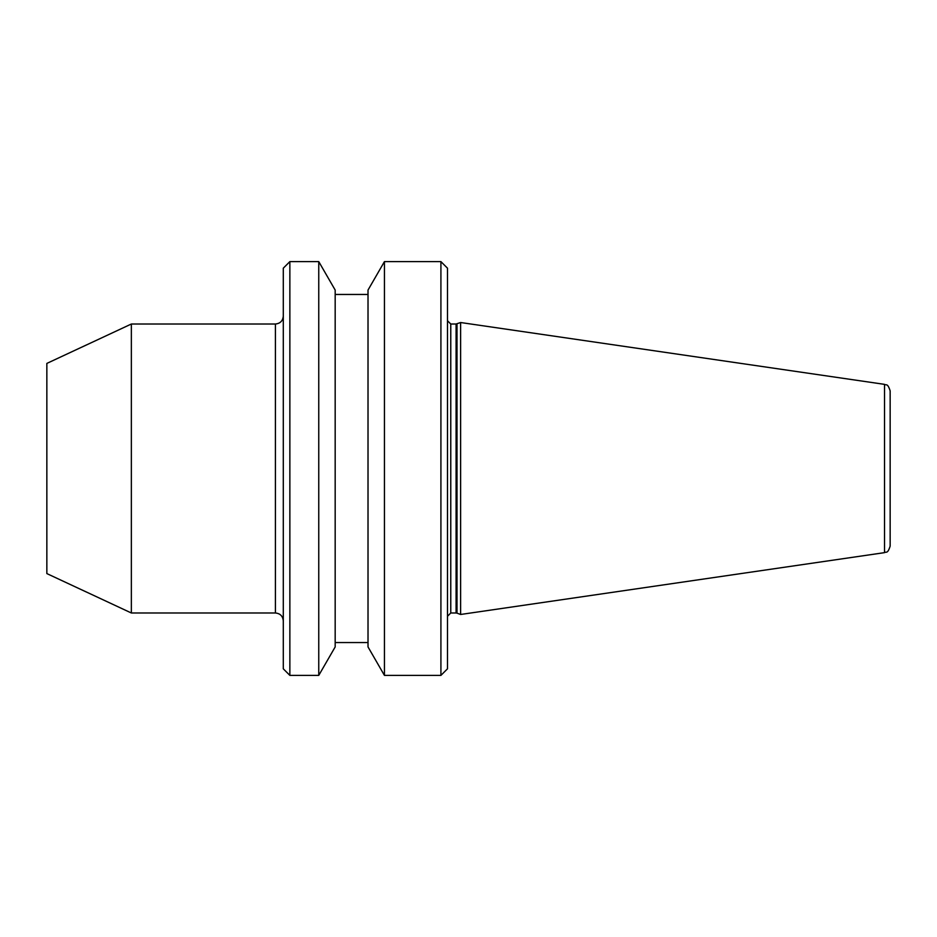 <?xml version="1.0" encoding="UTF-8"?>
<svg xmlns="http://www.w3.org/2000/svg" width="937" height="937" viewBox="0 0 937 937"><rect width="100%" height="100%" fill="white"/><g stroke="black" fill="none" stroke-linecap="round" stroke-linejoin="round"><path stroke-width="1.41" d="M456.096 324.015L456.096 612.985L450.767 612.985L450.767 324.015L456.096 324.015L460.617 322.527L460.617 614.473L884.528 552.643C886.144 551.296 887.444 554.517 890.15 546.154L890.15 468.5L890.15 546.154M440.917 261.61L447.488 268.181L447.488 668.819L440.917 675.39L440.917 261.61L384.439 261.61L384.439 675.39L440.917 675.39M384.439 261.61L368.018 290.06L368.018 646.94L384.439 675.39M318.756 261.61L335.177 290.06L335.177 646.94L318.756 675.39L318.756 261.61L289.861 261.61L289.861 675.39L318.756 675.39M289.861 261.61L283.29 268.181L283.29 668.819L289.861 675.39M131.356 612.985L46.85 573.585L46.85 363.415L131.356 324.015L131.356 612.985L275.408 612.985C280.198 613.454 282.822 616.089 283.29 620.868M884.528 552.643L884.528 384.357C886.144 385.704 887.444 382.483 890.15 390.846L890.15 468.5M456.998 323.851L456.998 613.149L460.617 614.473M131.356 324.015L275.408 324.015L275.408 612.985M450.767 324.015L447.488 320.723M335.177 642.548L368.018 642.548M275.408 324.015C280.198 323.546 282.822 320.911 283.29 316.132M335.177 294.452L368.018 294.452M450.767 612.985L447.488 616.277M456.096 612.985L456.998 613.149M884.528 384.357L460.617 322.527"/></g></svg>
